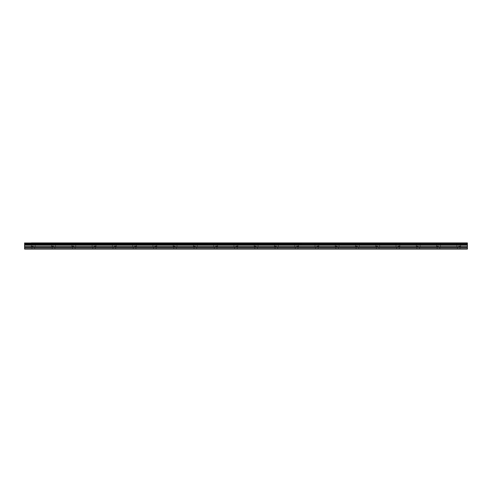 <?xml version="1.0" encoding="UTF-8"?>
<svg xmlns="http://www.w3.org/2000/svg" width="492" height="492" viewBox="0 0 492 492"><rect width="100%" height="100%" fill="white"/><g stroke="black" fill="none" stroke-linecap="round" stroke-linejoin="round"><path stroke-width="0.37" stroke-dasharray="2.46 1.84" d="M33.284 242.913L31.353 242.913L33.284 242.913M33.284 246.191L31.353 246.191L33.284 246.191M458.716 242.913L460.647 242.913L458.716 242.913M458.716 246.191L460.647 246.191L458.716 246.191M438.458 242.913L436.527 242.913L438.458 242.913M438.458 246.191L436.527 246.191L438.458 246.191M418.2 242.913L416.269 242.913L418.2 242.913M418.2 246.191L416.269 246.191L418.2 246.191M397.942 242.913L399.873 242.913L397.942 242.913M397.942 246.191L399.873 246.191L397.942 246.191M377.684 242.913L375.753 242.913L377.684 242.913M377.684 246.191L375.753 246.191L377.684 246.191M357.426 242.913L355.495 242.913L357.426 242.913M357.426 246.191L355.495 246.191L357.426 246.191M337.168 242.913L335.237 242.913L337.168 242.913M337.168 246.191L335.237 246.191L337.168 246.191M316.903 242.913L318.834 242.913L316.903 242.913M316.903 246.191L318.834 246.191L316.903 246.191M296.645 242.913L298.576 242.913L296.645 242.913M296.645 246.191L298.576 246.191L296.645 246.191M276.387 242.913L274.456 242.913L276.387 242.913M276.387 246.191L274.456 246.191L276.387 246.191M256.129 242.913L254.198 242.913L256.129 242.913M256.129 246.191L254.198 246.191L256.129 246.191M235.871 242.913L237.802 242.913L235.871 242.913M235.871 246.191L237.802 246.191L235.871 246.191M215.613 242.913L217.544 242.913L215.613 242.913M215.613 246.191L217.544 246.191L215.613 246.191M195.355 242.913L193.424 242.913L195.355 242.913M195.355 246.191L193.424 246.191L195.355 246.191M175.097 242.913L173.166 242.913L175.097 242.913M175.097 246.191L173.166 246.191L175.097 246.191M154.832 242.913L156.763 242.913L154.832 242.913M154.832 246.191L156.763 246.191L154.832 246.191M134.574 242.913L136.505 242.913L134.574 242.913M134.574 246.191L136.505 246.191L134.574 246.191M114.316 242.913L116.247 242.913L114.316 242.913M114.316 246.191L116.247 246.191L114.316 246.191M94.058 242.913L95.989 242.913L94.058 242.913M94.058 246.191L95.989 246.191L94.058 246.191M73.8 242.913L71.869 242.913L73.8 242.913M73.8 246.191L71.869 246.191L73.8 246.191M53.542 242.913L51.611 242.913L53.542 242.913M53.542 246.191L51.611 246.191L53.542 246.191M24.6 244.376L467.4 244.376L24.6 244.432L24.6 242.913M24.6 248.7L467.4 248.7L467.4 249.087L24.6 249.087L467.4 249.087L24.6 249.087L33.284 249.087L24.6 249.087L24.6 244.432M438.458 249.087L416.847 249.087L438.458 249.087M397.942 249.087L376.331 249.087L397.942 249.087M357.426 249.087L335.815 249.087L357.426 249.087M316.903 249.087L295.298 249.087L316.903 249.087M276.387 249.087L254.776 249.087L276.387 249.087M235.871 249.087L214.26 249.087L235.871 249.087M195.355 249.087L173.744 249.087L195.355 249.087M154.832 249.087L133.227 249.087L154.832 249.087M114.316 249.087L92.711 249.087L114.316 249.087M73.8 249.087L52.189 249.087L73.8 249.087M467.4 248.7L467.4 247.488L24.6 247.488M24.6 247.421L467.4 247.488M467.4 247.421L467.4 245.01L24.6 245.01M24.6 244.954L467.4 245.01M467.4 244.954L467.4 244.432M467.4 244.376L467.4 243.577L24.6 243.577M24.6 243.515L467.4 243.577M467.4 243.515L467.4 242.913M467.4 245.237L24.6 245.237M467.4 248.989L24.6 248.989L467.4 248.989M467.4 245.102L24.6 245.102M33.284 249.087L53.542 249.087L33.284 249.087M418.2 249.087L419.553 249.087L418.2 249.087M377.684 249.087L379.031 249.087L377.684 249.087M337.168 249.087L338.514 249.087L337.168 249.087M296.645 249.087L297.998 249.087L296.645 249.087M256.129 249.087L257.482 249.087L256.129 249.087M215.613 249.087L216.96 249.087L215.613 249.087M175.097 249.087L176.443 249.087L175.097 249.087M134.574 249.087L135.927 249.087L134.574 249.087M94.058 249.087L95.411 249.087L94.058 249.087M53.542 249.087L54.889 249.087L53.542 249.087M467.4 242.993L24.6 242.993M24.6 246.646L467.4 246.646M467.4 246.781L24.6 246.781M31.353 246.191L31.353 242.913M456.791 246.191L456.791 242.913M436.527 246.191L436.527 242.913M416.269 246.191L416.269 242.913M396.011 246.191L396.011 242.913M375.753 246.191L375.753 242.913M355.495 246.191L355.495 242.913M335.237 246.191L335.237 242.913M314.978 246.191L314.978 242.913M294.72 246.191L294.72 242.913M274.456 246.191L274.456 242.913M254.198 246.191L254.198 242.913M233.94 246.191L233.94 242.913M213.682 246.191L213.682 242.913M193.424 246.191L193.424 242.913M173.166 246.191L173.166 242.913M152.907 246.191L152.907 242.913M132.649 246.191L132.649 242.913M112.391 246.191L112.391 242.913M92.127 246.191L92.127 242.913M71.869 246.191L71.869 242.913M51.611 246.191L51.611 242.913M31.931 249.087L31.931 246.191M457.369 249.087L457.369 246.191M437.111 249.087L437.111 246.191M416.847 249.087L416.847 246.191M396.589 249.087L396.589 246.191M376.331 249.087L376.331 246.191M356.073 249.087L356.073 246.191M335.815 249.087L335.815 246.191M315.557 249.087L315.557 246.191M295.298 249.087L295.298 246.191M275.04 249.087L275.04 246.191M254.776 249.087L254.776 246.191M234.518 249.087L234.518 246.191M214.26 249.087L214.26 246.191M194.002 249.087L194.002 246.191M173.744 249.087L173.744 246.191M153.486 249.087L153.486 246.191M133.227 249.087L133.227 246.191M112.969 249.087L112.969 246.191M92.711 249.087L92.711 246.191M72.447 249.087L72.447 246.191M52.189 249.087L52.189 246.191M35.209 246.191L35.209 242.913M460.647 246.191L460.647 242.913M440.389 246.191L440.389 242.913M420.131 246.191L420.131 242.913M399.873 246.191L399.873 242.913M379.609 246.191L379.609 242.913M359.351 246.191L359.351 242.913M339.093 246.191L339.093 242.913M318.834 246.191L318.834 242.913M298.576 246.191L298.576 242.913M278.318 246.191L278.318 242.913M258.06 246.191L258.06 242.913M237.802 246.191L237.802 242.913M217.544 246.191L217.544 242.913M197.28 246.191L197.28 242.913M177.022 246.191L177.022 242.913M156.763 246.191L156.763 242.913M136.505 246.191L136.505 242.913M116.247 246.191L116.247 242.913M95.989 246.191L95.989 242.913M75.731 246.191L75.731 242.913M55.473 246.191L55.473 242.913M34.631 249.087L34.631 246.191M460.069 249.087L460.069 246.191M439.811 249.087L439.811 246.191M419.553 249.087L419.553 246.191M399.289 249.087L399.289 246.191M379.031 249.087L379.031 246.191M358.773 249.087L358.773 246.191M338.514 249.087L338.514 246.191M318.256 249.087L318.256 246.191M297.998 249.087L297.998 246.191M277.74 249.087L277.74 246.191M257.482 249.087L257.482 246.191M237.224 249.087L237.224 246.191M216.96 249.087L216.96 246.191M196.702 249.087L196.702 246.191M176.443 249.087L176.443 246.191M156.185 249.087L156.185 246.191M135.927 249.087L135.927 246.191M115.669 249.087L115.669 246.191M95.411 249.087L95.411 246.191M75.153 249.087L75.153 246.191M54.889 249.087L54.889 246.191"/><path stroke-width="0.74" d="M31.353 242.913L467.4 242.913L31.353 242.913M24.6 247.421L24.6 245.102L467.4 245.102L467.4 247.421L24.6 247.421L24.6 249.087L467.4 249.087L467.4 247.421M24.6 242.913L24.6 245.01L467.4 245.01L24.6 244.954M24.6 242.993L467.4 242.913M467.4 242.993L467.4 243.515L24.6 243.515M24.6 243.577L467.4 243.515M467.4 243.577L467.4 244.376L24.6 244.376M24.6 244.432L467.4 244.376M467.4 244.432L467.4 244.954M24.6 248.7L467.4 248.7M24.6 245.237L467.4 245.237M24.6 247.488L467.4 247.488M24.6 246.781L467.4 246.781M467.4 246.646L24.6 246.646"/></g></svg>
